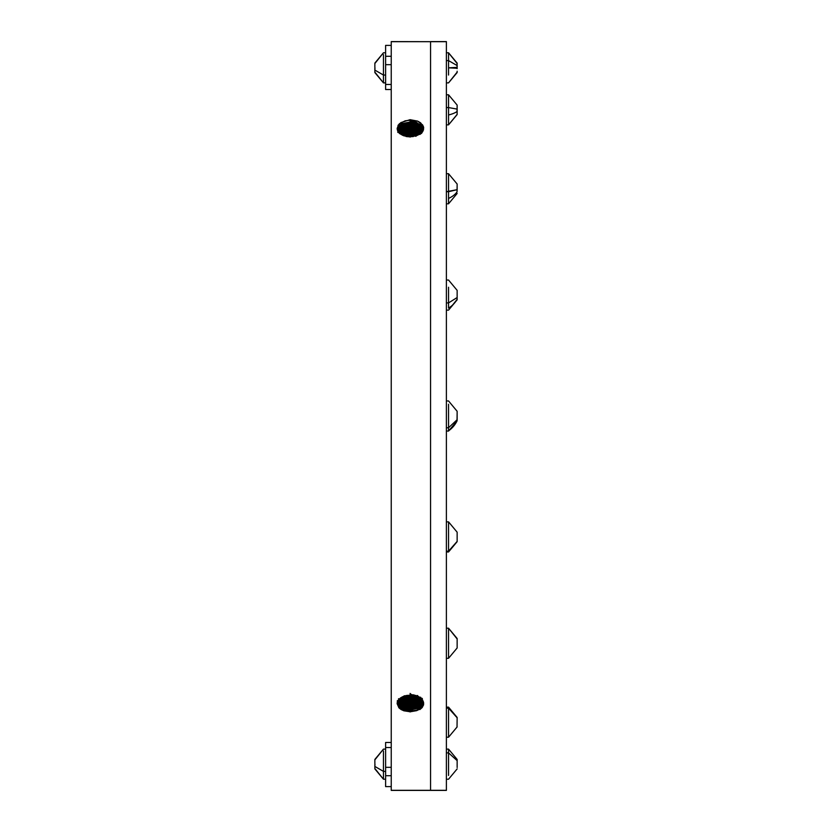 <?xml version="1.0" encoding="UTF-8"?>
<svg xmlns="http://www.w3.org/2000/svg" width="832" height="832" viewBox="0 0 832 832"><rect width="100%" height="100%" fill="white"/><g stroke="black" fill="none" stroke-linecap="round" stroke-linejoin="round"><path stroke-width="1.25" d="M457.142 67.382L457.142 65.562L448.542 60.611L448.542 67.829L457.142 67.382L457.142 68.276L448.542 67.829L448.542 75.046L448.542 60.611L457.142 65.562L457.028 63.523L457.142 68.276M457.142 63.523L448.542 52.78L448.542 60.611L446.389 60.611L448.542 60.611L448.542 52.78L457.142 63.097M446.389 82.878L448.542 82.878L457.142 72.124M374.858 768.03L374.858 766.438L374.858 768.03M374.972 764.171L374.858 766.438L383.458 771.389L374.858 766.438L374.858 764.618M374.858 768.477L383.458 779.22L383.458 750.963L383.458 771.389L385.611 771.389L383.458 771.389L383.458 779.22L374.858 768.903M385.611 749.122L383.458 749.122L374.858 759.876M374.858 760.313L374.858 763.724L374.858 760.313M374.858 71.687L374.858 70.096L374.858 71.687M374.972 67.829L374.858 70.096L383.458 75.046L374.858 70.096L374.858 68.276M374.858 72.124L383.458 82.878L383.458 54.621L383.458 75.046L385.611 75.046L383.458 75.046L383.458 82.878L374.858 72.561M385.611 52.78L383.458 52.78L374.858 63.523M374.858 63.97L374.858 67.382L374.858 63.97M457.142 111.02L457.142 109.106L448.542 107.557L448.542 114.972A25.594 8.757 0 0 0 457.028 111.519L457.142 105.113L457.142 109.106L448.542 107.557L448.542 124.873L457.142 114.556L457.142 111.02M457.142 114.379L457.028 111.519A25.594 8.757 180 0 1 448.542 114.972L448.542 124.873L457.142 114.379M448.542 94.775L448.542 107.557L446.389 107.557L448.542 107.557L448.542 94.775L457.142 105.092L448.542 94.775L446.389 94.775M457.142 184.018L448.542 173.701L457.142 184.018L457.142 189.675L446.389 191.714L448.542 191.714L448.542 173.992L448.542 198.422A25.594 16.453 180 0 0 457.028 191.942L457.142 189.675L448.542 191.714L448.542 198.422A25.594 16.453 0 0 0 457.028 191.942L457.142 184.298M448.542 198.422L448.542 203.798L457.142 193.471L448.542 203.798L448.542 198.422M457.142 291.221L457.142 298.938L457.142 297.544L448.542 302.91L448.542 308.11A25.594 22.162 0 0 0 457.028 299.385L457.028 299.385A25.594 22.162 180 0 1 448.542 308.11L448.542 302.91L457.142 297.544L457.142 290.347L448.542 280.03L446.389 280.03M446.389 310.128L448.542 310.128L457.142 299.385M448.542 287.248L448.542 302.91L446.389 302.91L448.542 302.91L448.542 287.248M448.542 400.951L457.142 411.268L457.142 419.692L448.542 427.752L446.389 427.752L448.542 427.752L448.542 404.248L448.542 430.82A25.594 25.199 180 0 0 457.028 420.888L457.142 419.692L448.542 427.752L448.542 430.82A25.594 25.199 -0 0 0 457.028 420.888L457.142 411.289L448.542 400.951L446.389 400.951M446.389 551.97L448.542 551.97L457.142 541.653L448.542 551.179L457.142 541.403L457.142 532.438M457.142 541.403L457.142 532.21M448.542 522.662L448.542 551.179L446.389 551.179L448.542 551.179L448.542 521.872L457.142 532.189L448.542 521.872L446.389 521.872M457.142 647.109L457.142 643.698L457.142 647.109M457.142 639.402L457.142 642.814L457.142 638.529L448.542 628.212L457.142 638.529L448.542 628.202L448.542 658.299L457.142 647.982L457.142 646.62L457.142 647.702M457.142 638.955L448.542 628.202L446.389 628.212L448.542 628.212L448.542 658.299L446.389 658.299L448.542 658.299L457.142 647.982L448.542 658.299M457.028 727.064L457.142 717.465L448.542 708.157L457.142 717.777L457.028 727.064M446.389 707.127L448.542 707.127L448.542 736.195M448.542 707.127L457.142 717.444L448.542 707.127L448.542 708.157L446.389 708.157L448.542 708.157L448.542 737.225L457.142 726.908L448.542 737.225L446.389 737.225M457.142 767.541L457.142 759.46L457.142 760.625L448.542 752.877L457.142 760.625L457.142 767.541M448.542 749.122L448.542 775.466L448.542 752.877L446.389 752.877L448.542 752.877L448.542 749.122L457.142 759.439L448.542 749.122L446.389 749.122M457.142 639.631L457.142 638.695M457.142 644.186L457.142 642.065L457.142 644.186M457.142 295.901L457.142 293.883M457.142 291.46L457.142 290.524M457.142 299.562L457.142 298.449L457.142 299.562M457.142 72.27L457.142 71.198L457.142 72.54L448.542 82.878M457.142 68.65L457.142 66.633M457.142 64.272L457.142 63.263L457.142 64.272M385.611 64.678L385.611 56.285L391.238 56.285L385.611 56.285L385.611 64.678L391.238 64.678L385.611 64.678L385.611 84.458L385.611 64.678M391.238 84.458L385.611 84.458L391.238 84.458M385.611 89.315L385.611 84.458L385.611 89.315M391.238 45.396L385.611 45.396L385.611 56.285C385.611 41.787 385.611 41.787 385.611 56.285M446.389 41.6L430.55 41.6L446.389 41.6L430.55 41.683L430.55 790.317L391.238 790.317L430.55 790.317L430.55 41.683L446.389 41.683L446.389 790.4L430.55 790.4L446.389 790.317L430.55 790.317L430.55 41.6L430.55 790.4L391.238 790.4L391.238 41.683L430.55 41.683L391.238 41.6M446.389 790.317L446.389 41.683M407.129 695.365L410.072 695.687L410.072 697.757L410.072 696.103L405.995 695.573L410.072 695.687L407.035 695.344M410.072 135.429L410.072 137.082L410.072 135.429M410.072 696.103L415.844 695.427L410.072 696.103M404.154 695.781L410.072 696.946L404.154 695.781L404.134 696.894L404.154 695.781M406.078 136.542L413.223 136.604L406.359 136.5M410.072 135.127L415.99 136.292L410.072 135.127L404.165 135.907L410.072 135.127M416.187 135.834L410.072 134.722L416.187 135.834M403.156 696.478L410.072 698.058L418.194 696.374L410.072 698.058L403.156 696.478M417.664 695.521L410.072 696.946L416.946 695.822M410.072 133.058L410.072 134.722L403.447 135.647L410.072 134.722L410.072 133.058M418.028 135.044L416.031 134.16M418.184 134.961L416.042 133.931L416.021 135.044L417.071 135.491L410.072 133.879L416.021 135.044L416.042 133.931L418.184 134.961M402.522 696.758L410.072 698.464L418.787 696.686L410.072 698.464L402.522 696.758M417.997 696.28L410.072 697.757M410.072 132.766L416.042 133.931L410.072 132.766L406.037 133.068L401.482 134.69L410.072 132.766M418.766 134.638L410.072 132.35L418.766 134.638M410.072 700.128L410.072 698.464L410.072 700.128M404.092 699.244L404.113 698.142L401.908 697.07L410.072 699.306L419.307 696.987L414.118 698.994L410.072 699.306L404.113 698.142L404.092 699.244L401.014 697.601L404.092 699.244L410.072 700.419L404.092 699.244M402.459 135.304L410.072 133.879L402.563 135.262M410.072 130.697L410.072 132.35L400.93 134.347L410.072 132.35L410.072 130.697L399.818 133.515M420.108 697.528L410.072 700.419L410.072 702.489L410.072 700.835L400.462 697.975L410.072 700.835L417.747 698.974L420.534 697.164M419.193 134.368L416.062 132.683L410.072 131.508L416.062 132.683L419.193 134.368M400.171 698.204L404.061 700.502L404.04 701.605L410.072 702.79L410.072 704.86L410.072 703.196L399.027 699.244L410.072 702.79L404.04 701.605L399.537 698.734L404.04 701.605L404.061 700.502L400.161 698.204M399.786 133.484L410.072 129.99L420.472 133.39L410.072 129.99L416.083 131.57L419.942 133.838L416.083 131.57L416.062 132.683L416.083 131.57L410.072 130.395L406.006 130.707L399.578 133.671M400.494 134.046L406.026 131.82L410.072 131.508L400.504 134.056M410.072 700.835L420.649 697.944L410.072 700.835M404.061 700.502L410.072 701.678L404.061 700.502M410.072 129.99L399.287 133.026L410.072 129.99L410.072 128.326L410.072 129.99M421.106 697.861L417.778 700.222L410.072 701.678L420.857 698.121M421.418 698.63L410.072 702.79L417.799 701.334L421.606 698.381M421.647 133.338L416.125 129.21L416.104 130.322L420.649 133.234L416.104 130.322L410.072 129.147L399.121 132.85M410.072 128.326L399.246 131.581M410.072 703.196L421.897 699.254L410.072 703.196M398.944 699.338L404.019 702.853L410.072 704.038L404.019 702.853L398.507 698.724M398.996 132.974L402.345 130.603L405.995 129.459L410.072 129.147L416.104 130.322L416.125 129.21L410.072 128.034L410.072 125.965L410.072 127.618L421.678 132.09L410.072 128.034L416.125 129.21L421.179 132.694M398.466 699.826L403.998 703.966L404.019 702.853L403.998 703.966L410.072 705.151L417.862 703.685L420.69 701.834L422.386 699.504L421.699 700.721M422.334 698.412L420.659 700.742L417.83 702.582L410.072 704.038L421.938 699.192M421.658 699.618L421.19 700.19M398.622 132.288L410.072 128.034L402.324 129.49L398.497 132.444M421.678 132.101L416.156 127.962L416.177 126.859L410.072 125.663L410.072 123.594L410.072 125.258L421.762 129.761L410.072 125.258L416.177 126.859L421.73 131.009L416.177 126.859L416.156 127.962L421.689 132.111M421.97 700.305L410.072 705.567L398.424 701.074L410.072 705.151L403.998 703.966L398.497 699.868M422.302 699.681L422.001 700.253M410.072 705.567L421.98 701.584L410.072 705.567L410.072 707.221L410.072 705.567M410.072 127.618L398.206 131.581L410.072 127.618M416.156 127.962L410.072 126.776L416.156 127.962M422.427 700.731L420.732 703.071L417.893 704.933L414.201 706.087L410.072 706.41L403.978 705.214L403.957 706.326L410.072 707.512L410.072 709.592L410.072 707.928L398.341 703.404L410.072 707.512L403.957 706.326L397.779 701.002L403.957 706.326L403.978 705.214L398.081 700.471L403.978 705.214L410.072 706.41L422.334 700.939M397.769 132.423L399.454 130.094L402.293 128.242L410.072 126.776L398.164 131.654M397.831 131.102L410.072 125.663L402.262 127.14L399.422 128.991L397.727 131.331M420.67 127.275L416.218 124.727M410.072 125.258L398.122 129.251L410.072 125.258M422.386 130.967L416.198 125.601L410.072 124.415L416.198 125.601L422.386 130.967M410.072 707.512L417.914 706.035L420.774 704.174L422.594 701.501L410.072 707.512M399.443 705.9L403.915 708.448M397.27 701.73L398.289 704.486L403.905 708.687L403.926 707.574L400.618 705.775L398.33 703.383L397.311 700.638M422.833 131.425L421.814 128.679L416.218 124.498L416.198 125.601L416.218 124.498L410.072 123.302L402.199 124.79L398.798 127.213L397.342 129.917L410.072 123.302L416.218 124.498L422.625 130.437M397.54 130.468L399.381 127.754L402.23 125.892L410.072 124.415L397.54 130.468M410.072 707.928L422.063 703.914L410.072 707.928M397.509 701.594L403.926 707.574L403.905 708.687L410.072 709.883L410.072 711.953L410.072 710.299L398.258 705.744L410.072 709.883L403.905 708.687L397.342 702.125M403.926 707.574L410.072 708.77L403.926 707.574M421.845 127.431L410.072 122.886L398.039 126.922L410.072 122.886L421.845 127.431M410.072 709.592L421.096 706.274M422.812 702.125L421.356 704.86L417.945 707.283L410.072 708.77L422.812 702.125M410.072 709.883L417.976 708.396L421.398 705.962L422.937 702.676L410.072 709.883M422.261 699.598L422.947 701.886L421.897 699.026M410.072 121.233L410.072 122.886L410.072 121.233M422.947 129.303L421.897 126.35L416.26 122.138L416.239 123.25L421.866 127.452L422.885 130.208M397.207 702.707L403.884 709.935L410.072 711.131L403.884 709.935L403.874 710.798L410.301 711.776L416.676 710.653L419.307 709.374L421.325 707.71L423.02 703.633L421.179 707.481L419.11 709.062L416.447 710.247L410.072 711.131L423.02 703.414M410.072 710.299L422.157 706.254L410.072 710.299M423.686 703.955L423.311 704.714L410.072 693.42M423.394 126.474L420.555 122.772L417.612 121.108L410.072 119.683L410.072 120.931L416.26 122.138L422.937 129.324M423.675 127.826L422.5 125.757L423.675 127.826M421.928 125.091L410.072 120.526L421.928 125.091M422.822 129.844L416.239 123.25L410.072 122.044L397.207 129.303M423.28 701.397L420.555 697.871L417.612 696.103L410.072 694.554L410.072 695.136L405.122 695.791L400.92 697.663L398.112 700.419L397.124 703.633L398.934 707.834L401.086 709.53L403.874 710.798L410.301 711.776L416.676 710.653L421.325 707.71L423.02 703.633L421.481 699.65L423.041 702.125L423.301 704.787L422.219 707.346L419.921 709.54L422.188 707.533L423.55 704.86M397.134 703.394L398.934 707.834L403.874 710.798L403.884 709.935L398.247 705.713L397.197 702.738M423.02 128.7L421.481 124.467L423.041 126.88L423.301 129.542L422.219 132.163L419.921 134.462L421.2 133.442M398.05 131.477L401.086 134.451L407.129 136.635L410.301 136.864L416.676 135.658L419.307 134.285L422.594 130.51L423.02 128.367L421.481 124.467L423.01 128.794L421.481 124.467L423.041 126.88L423.301 129.542L422.219 132.163L419.921 134.462L422.209 132.34L423.478 129.896L423.613 127.338L422.614 124.904L417.612 121.108L410.072 119.683L400.92 122.574L398.112 125.216L397.332 129.854M397.207 129.282L398.746 125.975L402.178 123.542L410.072 122.044L416.239 123.25L416.26 122.138L410.072 120.931L410.072 120.224L405.122 120.827L399.308 123.802L397.124 128.367L398.934 132.662L403.874 135.803L410.301 136.864L416.676 135.658L419.307 134.285L422.198 131.31M422.76 130.062L423.02 128.586M391.238 790.317L391.238 41.683M423.02 703.633L421.481 699.65L423.041 702.125L423.301 704.787L422.219 707.346L419.921 709.54L422.209 707.522M423.478 705.141L423.613 702.593L422.614 700.097L420.555 697.871L414.014 694.959L410.072 694.554L410.072 695.136L405.122 695.791L400.92 697.663L398.112 700.419L397.124 703.633M385.611 742.477L391.238 742.477L385.611 742.477M385.611 742.55L385.611 747.542L391.238 747.542L385.611 747.542L385.611 742.685M385.611 767.322L391.238 767.322L385.611 767.322L385.611 775.715L385.611 747.542L385.611 767.322M385.611 775.715C385.611 790.213 385.611 790.213 385.611 775.715L391.238 775.715L385.611 775.715L385.611 786.604L391.238 786.604M448.542 779.22L457.142 768.903L448.542 779.22L446.389 779.22M446.389 52.78L448.542 52.78M383.458 749.122L374.858 759.439M385.611 779.22L383.458 779.22M385.611 82.878L383.458 82.878M383.458 52.78L374.858 63.097M446.389 124.873L448.542 124.873M446.389 203.798L448.542 203.798M446.389 173.701L448.542 173.701M448.542 431.049L457.142 420.732L448.542 431.049L446.389 431.049M446.389 628.202L448.542 628.202M457.142 541.653L448.542 551.97M457.142 299.811L448.542 310.128M457.142 290.347L448.542 280.03M385.611 89.513L391.238 89.513"/></g></svg>
